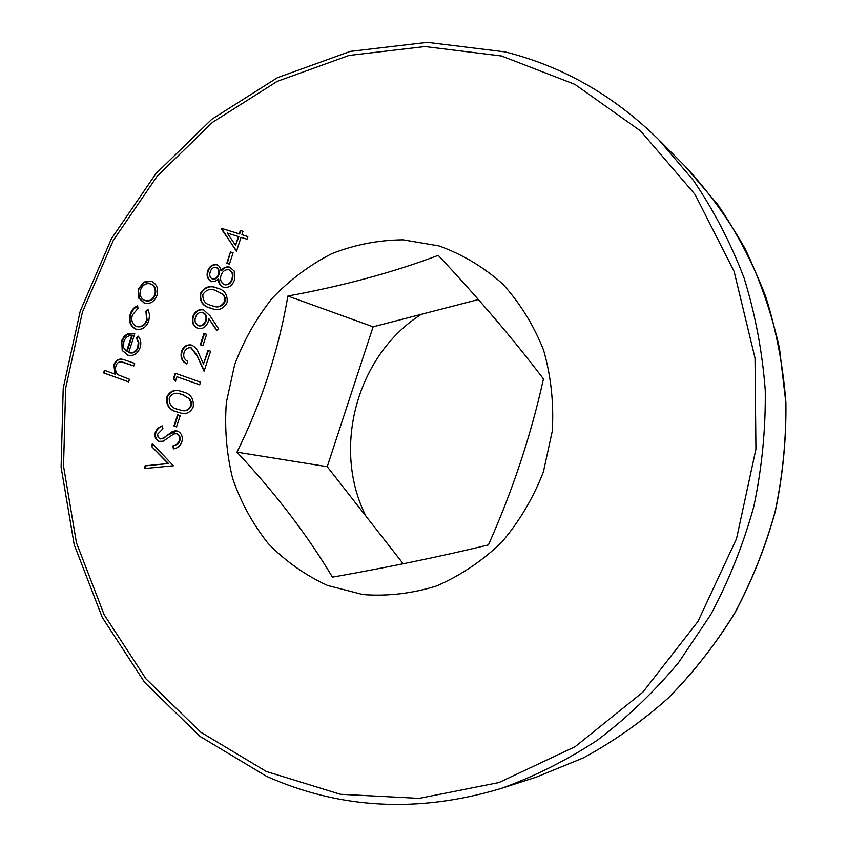 <?xml version="1.0" encoding="UTF-8"?>
<svg xmlns="http://www.w3.org/2000/svg" width="847" height="847" viewBox="0 0 847 847"><rect width="100%" height="100%" fill="white"/><g stroke="black" fill="none" stroke-linecap="round" stroke-linejoin="round"><path stroke-width="1.27" d="M543.456 378.948C530.889 435.57 512.541 490.889 488.412 544.907C441.52 556.288 389.525 567.035 332.426 577.156C307.408 535.113 275.593 493.452 236.969 452.171C261.691 402.134 278.663 350.097 287.885 296.037C343.215 285.905 393.336 272.342 438.227 255.36C478.11 297.869 513.187 339.065 543.456 378.948M327.503 585.436L362.908 594.573C387.661 596.436 412.267 593.546 436.756 585.891C460.567 575.537 482.229 560.979 501.72 542.207C519.433 521.371 533.335 497.909 543.414 471.821L552.265 431.155C553.927 403.288 551.026 376.269 543.573 350.097C533.631 325.089 519.984 303.035 502.62 283.925C483.542 267.006 462.367 254.354 439.095 245.958L403.098 239.828C378.588 240.04 354.787 244.656 331.706 253.708C309.536 265.079 289.663 279.976 272.088 298.377C256.196 318.419 243.703 340.568 234.619 364.803L226.35 402.473C224.455 428.264 226.541 453.558 232.597 478.343C240.887 502.324 252.755 524.049 268.203 543.52C285.46 561.233 305.227 575.208 327.503 585.436M229.41 264.116L226.774 263.279L230.458 251.94L233.094 252.777L229.41 264.116M227.091 302.654C223.216 309.303 217.923 311.177 211.199 308.276L210.437 308.033C202.952 306.466 199.553 301.712 200.252 293.761C204.328 286.847 209.897 284.941 216.927 288.044C224.444 289.706 227.832 294.587 227.091 302.654M202.931 345.65L200.316 344.75L203.989 333.453L206.604 334.343L202.931 345.65M175.467 381.245L173.444 378.609L175.202 373.199L200.527 382.166L199.67 384.813L176.928 376.746L175.467 381.245M176.536 426.92L173.953 425.967L177.605 414.702L180.199 415.644L176.536 426.92M173.36 465.765L144.265 468.582L145.165 465.786L168.077 463.553L151.465 446.358L152.375 443.553L173.36 465.765M130.247 314.078C131.56 309.96 134.006 307.217 137.574 305.862L138.019 308.424L132.386 315.02C130.893 320.462 132.27 324.274 136.505 326.476L136.928 326.603C141.502 327.217 144.721 324.983 146.605 319.88L145.928 311.114L147.844 309.346L149.623 314.735L148.807 320.685C146.436 327.154 142.349 330.044 136.547 329.345L135.869 329.144C130.194 326.286 128.331 321.267 130.247 314.078L130.787 314.237L133.932 308.71L137.627 306.169M128.649 381.923L103.599 372.892L104.425 370.308L114.959 374.109L113.869 364.782C115.721 360.187 118.739 358.387 122.921 359.372L134.641 363.384L133.805 365.989L121.185 361.828C118.601 361.754 116.844 363.151 115.912 366.02C114.959 369.705 115.764 372.659 118.326 374.872L129.485 379.329L128.649 381.923M137.765 347.217L138.252 342.357L136.494 338.101L138.262 336.164C140.867 339.414 141.47 343.247 140.083 347.662C137.765 353.612 133.868 356.163 128.384 355.327L122.19 350.489L121.767 340.388L123.927 336.64L126.584 334.427L134.758 333.697L128.649 352.585L129.284 352.765C133.233 353.379 136.06 351.526 137.765 347.217L138.654 345.978L138.792 342.495L136.494 338.101M138.707 298.102L138.336 289.06L143.895 282.03L151.242 281.268C156.748 283.787 158.675 288.478 157.013 295.328C154.461 301.691 150.279 304.338 144.477 303.258L138.707 298.102L139.247 298.26L138.336 289.06M181.798 442.039C180.136 446.094 177.33 448.381 173.37 448.899L172.904 445.946L177.097 444.072L179.204 441.075C180.178 437.708 179.373 435.263 176.779 433.738L173.963 433.876L163.259 441.181L158.908 441.382C155.403 439.561 154.239 436.438 155.403 432.023L157.595 428.434L162.158 425.819L162.931 428.762L157.637 434.183L158.082 437.359L160.242 438.884L163.524 438.015L172.375 431.589L175.213 430.805L177.669 431.123C181.713 433.293 183.09 436.936 181.798 442.039M193.222 406.878C190.586 412.373 186.552 414.458 181.142 413.135L176.727 411.864C169.315 410.107 165.959 405.247 166.668 397.285C169.548 391.483 173.879 389.366 179.659 390.922L183.196 391.96C190.628 393.823 193.974 398.799 193.222 406.878M184.085 352.479C183.047 356.693 184.254 359.626 187.706 361.298L186.859 363.935C181.904 361.637 180.125 357.476 181.533 351.441C183.46 346.455 186.732 344.316 191.337 345.025L191.92 345.205C195.339 347.037 197.732 350.076 199.098 354.29L203.513 364.009L207.96 350.319L210.585 351.23L204.085 371.23L197.245 356.142L190.882 347.789C187.674 347.429 185.408 348.985 184.085 352.479M210.035 315.825L218.6 328.784L216.641 330.457L208.902 318.758L208.097 321.924C206.075 327.048 202.719 329.229 198.029 328.477L197.637 328.361C193.021 326.137 191.443 322.156 192.904 316.397C195.106 311.018 198.696 308.859 203.651 309.928L210.035 315.825M216.97 264.709L219.489 266.466L220.961 270.617C223.417 267.546 226.308 266.382 229.632 267.112L234.227 271.061L234.513 279.817C232.396 285.714 228.669 288.181 223.333 287.218C220.125 285.831 218.42 283.131 218.208 279.118L215.032 281.469L211.401 281.638C207.515 279.489 206.266 275.91 207.663 270.913C209.505 266.117 212.618 264.052 216.97 264.709M236.472 251.347L221.48 228.309L239.235 233.857L240.347 230.448L242.983 231.273L241.882 234.683L247.843 236.546L246.985 239.203L241.014 237.34L236.472 251.347M421.192 314.364C356.905 355.073 331.516 448.148 365.968 516.194M478.386 299.552L373.114 326.804L327.228 466.697L403.204 563.784M373.114 326.804L287.885 296.037M327.228 466.697L236.969 452.171M128.67 381.859L103.599 372.892M104.149 373.008L104.954 370.499M113.869 364.782L114.419 364.898L115.51 374.226L114.959 374.109M114.419 364.898C116.198 360.43 119.12 358.609 123.207 359.435M133.826 365.925L122.466 362.061M137.023 338.249L138.569 336.555M128.649 355.38L127.389 355.031M127.929 355.158L122.19 350.489M122.741 350.626L121.523 341.087M122.063 341.225L124.022 337.339L127.791 333.834M128.331 333.972L134.154 333.517M129.549 352.828L129.824 352.903C133.773 353.506 136.589 351.653 138.294 347.344M126.531 351.537L127.071 351.674L132.248 335.666L131.709 335.528C127.918 335.497 125.271 337.561 123.768 341.722L123.683 347.746L126.531 351.537L131.709 335.528M137.172 326.667L137.468 326.751C142.031 327.365 145.25 325.132 147.134 320.028L146.605 319.88M147.134 320.028L145.928 311.114M146.457 311.262L148.109 309.748M136.801 329.409L135.869 329.144M136.409 329.282C130.734 326.434 128.86 321.415 130.787 314.237M138.866 289.229L144.424 282.199L143.895 282.03M144.424 282.199L151.465 281.342M144.71 303.321L144.159 303.152M144.689 303.311L139.247 298.26M145.017 300.569L145.546 300.727C150.035 301.712 153.296 299.722 155.308 294.756C156.589 289.536 155.128 285.968 150.946 284.041L150.417 283.861C145.917 282.898 142.624 284.888 140.538 289.812C139.332 295.031 140.824 298.62 145.017 300.569C149.506 301.553 152.767 299.563 154.789 294.587C156.06 289.367 154.599 285.799 150.417 283.861M144.837 468.529L145.705 465.85L145.165 465.786M145.705 465.85L168.077 463.553M168.606 463.627L151.465 446.358M152.005 446.443L152.799 443.987M173.868 448.783L172.904 445.946M173.423 446.02L177.616 444.156L179.215 442.314L179.204 441.075M179.723 441.16C180.697 437.793 179.892 435.347 177.309 433.833L176.779 433.738M177.309 433.833L176.409 433.632M160.199 441.7L158.908 441.382M159.437 441.467C155.943 439.646 154.768 436.523 155.933 432.108L155.403 432.023M155.933 432.108L158.431 428.233L162.232 426.083M160.528 438.926L163.524 438.015M164.043 438.1L167.293 435.009M167.822 435.104L176.917 430.911M176.568 426.835L173.953 425.967M174.471 426.062L178.103 414.882M181.396 413.177L176.727 411.864M177.256 411.97C169.845 410.213 166.488 405.353 167.198 397.391L166.668 397.285M167.198 397.391C169.993 391.685 174.238 389.546 179.924 390.986M181.777 410.435L182.031 410.488C186.065 411.515 189.103 410.001 191.157 405.957L191.337 402.134L189.686 398.916L182.846 394.691L179.49 393.749M169.273 398.132C168.966 404.305 171.74 408 177.574 409.228L181.512 410.382C185.546 411.409 188.585 409.906 190.649 405.851L190.819 402.029L188.765 398.376L182.327 394.586L179.215 393.686C174.884 392.426 171.57 393.908 169.273 398.132M175.594 380.843L173.444 378.609M173.974 378.725L175.7 373.379M199.691 384.75L176.928 376.746M186.88 363.85C182.264 361.425 180.655 357.328 182.052 351.579L181.533 351.441M182.052 351.579C183.915 346.709 187.092 344.56 191.613 345.11M208.457 350.489L203.513 364.009M204.265 370.647L197.245 356.142M197.753 356.28L191.274 347.905M191.782 348.043L191.168 347.873M202.941 345.618L200.316 344.75M200.834 344.888L204.487 333.623M216.896 330.245L208.902 318.758M198.251 328.541L197.637 328.361M198.145 328.509C193.54 326.286 191.962 322.305 193.412 316.556L192.904 316.397M193.412 316.556C195.519 311.347 198.981 309.155 203.799 309.991M198.727 325.788L199.087 325.894C202.454 326.201 204.805 324.475 206.149 320.706C207.229 316.863 206.234 314.184 203.153 312.67L202.645 312.511C199.257 312.003 196.864 313.634 195.456 317.413C194.387 321.288 195.35 324.041 198.367 325.682L198.569 325.746C201.946 326.053 204.296 324.327 205.641 320.547C206.732 316.704 205.726 314.025 202.645 312.511M211.443 308.35L210.437 308.033M210.945 308.192C203.46 306.625 200.061 301.871 200.76 293.93L200.252 293.761M200.76 293.93C204.815 287.038 210.363 285.121 217.372 288.192M212.142 305.661L212.406 305.746C217.605 308.17 221.798 306.879 224.984 301.86C225.757 298.589 224.974 295.995 222.634 294.078L216.059 290.68C210.659 288.171 206.266 289.462 202.878 294.534C202.592 300.685 205.387 304.306 211.284 305.386L211.898 305.587C217.097 308.012 221.289 306.709 224.487 301.691C225.26 298.419 224.476 295.825 222.136 293.909L216.059 290.68M229.632 267.112L230.119 267.303C226.805 266.572 223.915 267.737 221.459 270.796L220.961 270.617M223.47 287.26C220.485 285.778 218.897 283.12 218.706 279.288L218.208 279.118M211.602 281.702C207.949 279.446 206.806 275.91 208.161 271.093L207.663 270.913M208.161 271.093C209.992 266.339 213.073 264.264 217.414 264.878M232.374 279.108L231.877 278.938C233.179 274.767 232.226 271.739 229.018 269.854L228.817 269.78C225.154 269.378 222.581 271.199 221.078 275.233C219.818 279.595 220.887 282.718 224.264 284.592L224.762 284.772C228.478 285.217 231.009 283.322 232.374 279.108C233.677 274.936 232.724 271.919 229.516 270.034L229.166 269.907M212.29 279.012L212.798 279.192C215.699 279.394 217.743 277.869 218.928 274.629C219.86 271.326 219.055 268.954 216.536 267.504L216.027 267.313C213.169 267.101 211.231 268.637 210.225 271.898C209.177 275.148 209.865 277.52 212.29 279.012C215.202 279.214 217.245 277.689 218.431 274.449C219.362 271.146 218.558 268.774 216.027 267.313M224.264 284.592C227.981 285.037 230.511 283.152 231.877 278.938M227.282 263.438L230.458 251.94M230.945 252.131L233.084 252.808M236.588 250.987L221.3 228.849M221.798 229.05L221.48 228.309M221.978 228.51L239.235 233.857M239.722 234.058L240.347 230.448M240.834 230.659L242.973 231.326M247.832 236.588L241.882 234.683M235.519 245.302L238.865 236.705L227.218 233.01L235.519 245.302L238.378 236.504M501.54 56.008L424.993 46.553L349.059 55.447L277.213 81.376L212.406 122.423L157.119 176.303L113.286 240.432L82.434 312.067L65.621 388.328L63.536 466.242L76.431 542.736L104.139 614.678L145.98 678.86L200.686 732.136L266.339 771.49L340.293 794.264L419.17 798.361L498.936 782.554L575.081 746.715L642.905 692.126L697.97 621.454L736.519 538.745L755.937 449.079L755.026 358.112L734.127 271.506L695.038 194.429L640.681 131.041L574.817 84.34L501.54 56.008M536.395 777.091L583.244 757.938C613.482 741.548 641.814 721.58 668.262 698.013C693.312 672.571 715.419 644.345 734.582 613.313C751.818 580.989 765.349 547.035 775.185 511.45C782.755 475.326 786.302 438.947 785.804 402.314L779.494 348.382C771.617 313.252 760.077 279.891 744.873 248.287C727.764 218.028 707.732 190.564 684.778 165.896L658.754 139.734L693.386 180.369C713.799 210.416 730.707 242.962 744.09 278.028C755.27 314.184 762.321 351.579 765.254 390.223C765.741 429.164 761.951 467.851 753.872 506.284C743.422 544.145 729.055 580.259 710.771 614.636L678.616 662.513C654.138 691.851 627.098 717.716 597.495 740.098C566.77 760.288 534.701 776.381 501.276 788.409L536.395 777.091L583.308 757.917C613.567 741.517 641.92 721.538 668.378 697.96C693.428 672.529 715.535 644.302 734.698 613.292C751.924 580.978 765.455 547.046 775.28 511.482C782.861 475.379 786.397 439.021 785.9 402.41C783.094 366.052 776.392 330.838 765.783 296.746C753.089 263.661 737.049 232.904 717.674 204.455L684.778 165.896M125.896 363.098L125.356 362.971M658.754 139.734C613.906 95.552 562.652 66.267 504.992 51.889L427.333 42.35L350.33 51.392L277.498 77.659L211.845 119.226L155.848 173.751L111.465 238.642L80.232 311.114L63.207 388.275L61.1 467.121L74.165 544.547L102.233 617.378L144.625 682.407L200.061 736.424L266.625 776.371C340.43 809.213 418.64 813.226 501.276 788.409M122.19 361.987L122.741 362.114M129.284 352.765L129.824 352.903M136.928 326.603L137.468 326.751M160.242 438.884L160.771 438.979"/></g></svg>
